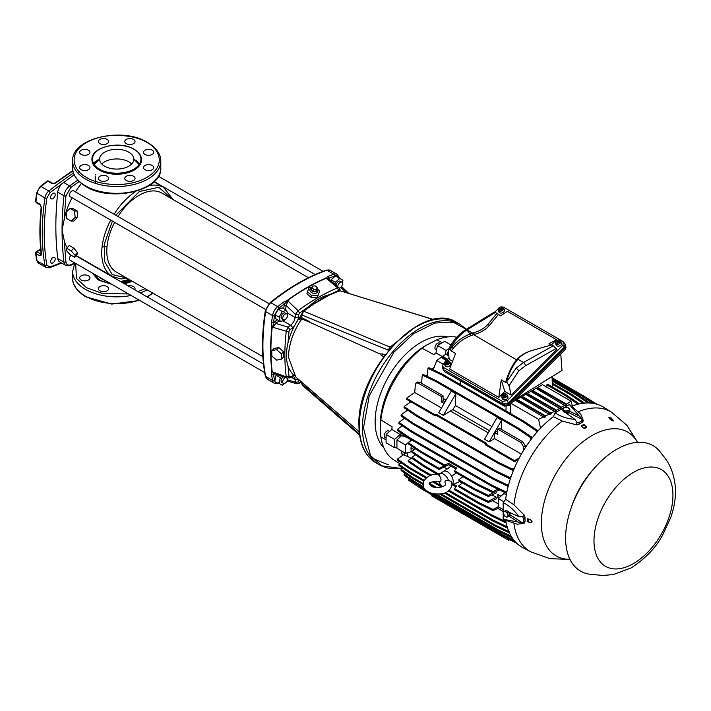 <?xml version="1.0" encoding="UTF-8"?>
<svg xmlns="http://www.w3.org/2000/svg" width="711" height="711" viewBox="0 0 711 711"><rect width="100%" height="100%" fill="white"/><g stroke="black" fill="none" stroke-linecap="round" stroke-linejoin="round"><path stroke-width="1.07" d="M132.397 281.334L124.523 283.84M111.778 284.284L99.202 280.383L97.531 279.316L92.448 273.122M93.621 273.806L99.94 280.338L111.254 283.982M124.194 283.653L132.015 281.112M134.734 289.741A5.146 2.968 0 0 0 135.063 288.693A5.146 2.968 0 0 0 133.561 286.595A5.146 2.968 0 0 0 128.113 285.911M107.139 286.595A5.146 2.968 0 0 0 101.531 285.946A5.146 2.968 0 0 0 98.358 288.693A5.146 2.968 0 0 0 99.86 290.79A5.146 2.968 0 0 0 105.468 291.439A5.146 2.968 0 0 0 108.641 288.693A5.146 2.968 0 0 0 107.139 286.595M88.448 275.806A5.146 2.968 0 0 0 82.849 275.157A5.146 2.968 0 0 0 79.668 277.903A5.146 2.968 0 0 0 81.178 280.001A5.146 2.968 0 0 0 86.778 280.649A5.146 2.968 0 0 0 89.959 277.903A5.146 2.968 0 0 0 88.448 275.806M83.489 259.782A5.146 2.968 0 0 0 83 259.87M98.776 276.775A21.179 12.229 0 0 0 105.45 280.632A21.179 12.229 0 0 1 98.776 276.775M121.625 282.169A21.179 12.229 0 0 0 129.846 279.867A21.179 12.229 0 0 1 121.625 282.169M130.948 280.498L122.985 282.951M108.996 282.676L95.878 275.104M133.89 149.274L134.219 149.47C139.863 152.056 146.199 161.904 133.721 169.209C120.817 176.275 103.904 172.418 99.531 169.111L99.202 168.916C93.559 166.33 87.222 156.491 99.7 149.177C112.605 142.12 129.518 145.968 133.89 149.274M140.076 164.294L135.89 159.984M133.828 159.193A17.117 9.883 180 0 1 123.261 168.329A17.117 9.883 180 0 1 104.606 166.187A17.117 9.883 180 0 1 99.593 159.193A17.117 9.883 180 0 1 110.161 150.065A17.117 9.883 180 0 1 128.815 152.207A17.117 9.883 180 0 1 133.828 159.193L139.596 165.032M144.973 169.68A5.146 2.968 180 0 1 143.471 167.583A5.146 2.968 180 0 1 146.644 164.836A5.146 2.968 180 0 1 152.243 165.476A5.146 2.968 180 0 1 153.754 167.583A5.146 2.968 180 0 1 150.581 170.32A5.146 2.968 180 0 1 144.973 169.68M126.291 180.47A5.146 2.968 180 0 1 124.781 178.363A5.146 2.968 180 0 1 127.953 175.626A5.146 2.968 180 0 1 133.561 176.266A5.146 2.968 180 0 1 135.063 178.363A5.146 2.968 180 0 1 131.891 181.109A5.146 2.968 180 0 1 126.291 180.47M99.86 180.47A5.146 2.968 180 0 1 98.358 178.363A5.146 2.968 180 0 1 101.531 175.626A5.146 2.968 180 0 1 107.139 176.266A5.146 2.968 180 0 1 108.641 178.363A5.146 2.968 180 0 1 105.468 181.109A5.146 2.968 180 0 1 99.86 180.47M81.178 169.68A5.146 2.968 180 0 1 79.668 167.583A5.146 2.968 180 0 1 82.849 164.836A5.146 2.968 180 0 1 88.448 165.476A5.146 2.968 180 0 1 89.959 167.583A5.146 2.968 180 0 1 86.778 170.32A5.146 2.968 180 0 1 81.178 169.68M81.178 154.42A5.146 2.968 180 0 1 79.668 152.323A5.146 2.968 180 0 1 82.849 149.577A5.146 2.968 180 0 1 88.448 150.225A5.146 2.968 180 0 1 89.959 152.323A5.146 2.968 180 0 1 86.778 155.069A5.146 2.968 180 0 1 81.178 154.42M99.86 143.631A5.146 2.968 180 0 1 98.358 141.533A5.146 2.968 180 0 1 101.531 138.787A5.146 2.968 180 0 1 107.139 139.436A5.146 2.968 180 0 1 108.641 141.533A5.146 2.968 180 0 1 105.468 144.28A5.146 2.968 180 0 1 99.86 143.631M126.291 143.631A5.146 2.968 180 0 1 124.781 141.533A5.146 2.968 180 0 1 127.953 138.787A5.146 2.968 180 0 1 133.561 139.436A5.146 2.968 180 0 1 135.063 141.533A5.146 2.968 180 0 1 131.891 144.28A5.146 2.968 180 0 1 126.291 143.631M144.973 154.42A5.146 2.968 180 0 1 143.471 152.323A5.146 2.968 180 0 1 146.644 149.577A5.146 2.968 180 0 1 152.243 150.225A5.146 2.968 180 0 1 153.754 152.323A5.146 2.968 180 0 1 150.581 155.069A5.146 2.968 180 0 1 144.973 154.42M91.959 159.762A24.761 14.291 0 0 0 91.95 159.948A24.761 14.291 0 0 0 99.202 170.053A24.761 14.291 0 0 0 126.185 173.155A24.761 14.291 0 0 0 141.471 159.948A24.761 14.291 0 0 0 141.462 159.762M131.659 164.01A17.117 9.883 0 0 0 128.815 161.841A17.117 9.883 0 0 0 101.762 164.01M93.825 165.032L99.593 159.157M97.531 159.984L93.345 164.294M172.062 198.973L158.74 187.286L139.356 191.535L115.786 215.211M48.979 181.643L48.001 181.074L47.015 181.643L47.841 181.181A323.914 187.011 120 0 0 40.971 186.513A6.941 4.008 120 0 0 37.052 193.339A231.368 133.579 120 0 0 35.959 201.888L36.19 202.653L36.928 202.608M35.95 200.911L35.959 201.888L39.887 204.155L41.585 207.719A231.368 133.579 120 0 0 41.585 254.849L39.887 255.844L35.959 253.578L35.95 252.298L36.928 251.73L35.959 253.578A231.368 133.579 120 0 0 37.052 260.866A1.386 0.933 170.2 0 1 36.652 260.342L35.55 253.036L36.11 251.747A1.386 0.684 53.6 0 1 36.794 251.818M388.357 464.807L371.338 457.893M402.506 467.945L400.169 468.336L382.02 465.883L370.502 455.591L363.481 427.986L369.276 395.716L393.805 352.283L413.606 333.663L434.785 323.043L453.2 322.199L466.3 329.326M268.989 303.659L73.526 190.815A3.377 1.946 120 0 0 70.922 191.721A3.377 1.946 120 0 0 69.447 195.116A3.377 1.946 120 0 0 70.149 196.663L265.612 309.516M71.011 255.205A3.377 1.946 120 0 0 69.447 258.706A3.377 1.946 120 0 0 70.149 260.253L264.67 372.555M114.613 222.339A45.584 26.316 120 0 0 106.792 251.134A45.584 26.316 120 0 0 116.24 272.002L262.866 356.655M50.614 197.356A3.235 1.866 -60 0 1 52.027 194.094A3.235 1.866 -60 0 1 54.525 193.223A3.235 1.866 -60 0 1 55.2 194.707A3.235 1.866 -60 0 1 53.778 197.969A3.235 1.866 -60 0 1 51.29 198.84A3.235 1.866 -60 0 1 50.614 197.356M50.614 261.586A3.235 1.866 -60 0 1 52.027 258.324A3.235 1.866 -60 0 1 54.525 257.462A3.235 1.866 -60 0 1 55.2 258.937A3.235 1.866 -60 0 1 53.778 262.199A3.235 1.866 -60 0 1 51.29 263.07A3.235 1.866 -60 0 1 50.614 261.586M359.215 431.781L295.758 376.999L288.453 357.198C288.728 344.444 293.136 331.682 301.677 318.91L309.205 322.03L309.276 321.461L301.766 317.71L299.26 319.435L301.455 316.279M383.824 356.495L381.958 355.927L379.994 353.98L309.205 322.03M278.854 382.722C276.526 383.398 275.068 382.554 274.49 380.198A1.386 0.942 169.2 0 1 272.544 380.412A203.604 117.555 -60 0 1 271.549 374.519L271.86 371.009A203.604 117.555 -60 0 1 271.86 327.718L271.549 322.598L273.495 322.785L274.49 315.782L278.854 308.219A1.386 0.631 -128.9 0 0 277.681 306.645A203.604 117.555 -60 0 1 283.289 302.255L284.418 303.855L288.284 300.655L286.08 305.41L295.447 314.315L295.109 317.444L298.371 317.693L297.865 320.074A46.179 26.663 120 0 0 294.265 326.313A46.179 26.663 -60 0 0 288.017 342.818A46.179 26.663 120 0 0 286.435 355.34A46.179 26.663 120 0 0 288.017 366.032A46.179 26.663 -60 0 0 293.652 374.821M316.804 288.719A3.235 2.293 -165 0 1 316.964 288.968L317.426 289.768A4.044 2.853 -165 0 1 316.573 292.95A4.044 2.853 -165 0 1 310.956 292.159A4.044 2.853 -165 0 1 311.054 288.062L311.853 287.6A3.235 2.293 -165 0 1 312.173 287.44M316.919 288.284L319.683 291.101L317.941 295.314L311.827 295.634L307.445 291.75L309.187 287.546L312.333 287.048M316.964 288.968A3.235 2.293 -165 0 1 316.279 291.519A3.235 2.293 -165 0 1 311.774 290.879A3.235 2.293 -165 0 1 311.853 287.6L311.054 288.062M287.368 378.261A3.377 1.946 -60 0 1 287.502 379.079A3.377 1.946 -60 0 1 286.026 382.474A3.377 1.946 -60 0 1 283.422 383.38L281.787 382.438A3.377 1.946 -60 0 1 281.085 380.892A3.377 1.946 -60 0 1 283.334 376.839M283.422 383.38A3.377 1.946 -60 0 1 282.72 381.834A3.377 1.946 -60 0 1 285.36 377.568M337.796 286.737A3.377 1.946 -60 0 1 337.787 286.453A3.377 1.946 -60 0 1 339.263 283.058A3.377 1.946 -60 0 1 341.867 282.151A3.377 1.946 -60 0 1 342.56 283.698A3.377 1.946 -60 0 1 339.405 288.133M283.422 319.799L281.787 318.848A3.377 1.946 -60 0 1 281.085 317.302A3.377 1.946 -60 0 1 282.56 313.906A3.377 1.946 -60 0 1 285.164 313L286.8 313.942A3.377 1.946 -60 0 1 287.502 315.488A3.377 1.946 -60 0 1 286.026 318.892A3.377 1.946 -60 0 1 283.422 319.799A3.377 1.946 -60 0 1 282.72 318.252A3.377 1.946 -60 0 1 284.196 314.849A3.377 1.946 -60 0 1 286.8 313.942M66.701 248.326L69.26 245.464L73.793 248.086L77.526 252.76L77.117 254.387L74.548 257.249L70.016 254.627L66.087 250.174L66.701 248.326L71.233 250.947L75.162 255.409L74.548 257.249M72.051 197.765A51.361 29.658 120 0 0 64.221 219.344L62.07 230.035L64.221 240.505A51.361 29.658 120 0 0 67.234 247.73M81.418 183.545A51.361 29.658 120 0 0 75.428 191.917M95.496 183.394L95.194 176.088M95.585 174.87L95.887 174.159M70.016 208.412L72.584 208.314L77.117 210.927L77.526 217.308L73.793 221.059L71.233 221.165L75.162 217.406L74.548 211.025L70.016 208.412L66.087 212.171L66.701 218.544L71.233 221.165M466.914 329.94L471.18 335.53M359.473 434.048L301.811 383.851L301.864 382.749L302.219 385.158L359.615 435.132M313.853 289.413L312.022 287.795L312.751 286.044L315.302 285.911L317.124 287.528L316.404 289.279L313.853 289.413L313.347 291.314L311.516 289.697L312.022 287.795M317.124 287.528L315.888 291.172L313.347 291.314M315.888 291.172L316.404 289.279M35.95 252.298L40.696 249.561M41.585 254.849L41.576 253.578L40.856 253.996L36.928 251.73M336.152 285.351A3.377 1.946 -60 0 1 337.689 282.045A3.377 1.946 -60 0 1 340.231 281.209L341.867 282.151M41.585 207.719A1.386 0.693 -174.2 0 1 41.176 207.15L41.176 207.15C39.478 223.841 39.478 239.554 41.185 254.307L41.469 254.111M280.267 321.479L279.094 317.097L274.837 314.644L276.01 319.026L280.267 321.479L284.649 320.305L285.004 319.683M287.493 315.373L287.848 314.751L286.675 310.369L282.303 311.542L279.094 317.097M334.917 284.311L335.334 282.285L339.716 278.401L342.915 280.25L342.4 282.791M339.716 278.401L335.459 275.939L331.077 279.823L335.334 282.285M284.24 383.522L282.303 385.246L279.094 383.398L280.267 377.657L281.814 376.288M278.045 382.794L279.094 383.398M274.837 380.936L276.01 375.204L280.267 377.657M274.837 314.644L278.045 309.089L282.303 311.542M278.045 309.089L282.427 307.916L286.675 310.369M72.94 170.969A323.914 187.011 120 0 0 55.707 183.091L51.77 183.447L47.841 181.181M55.707 183.091A1.386 0.675 -126.8 0 0 55.023 183.02L52.614 183.278L48.695 181.012L47.299 181.012A1.386 0.8 -120 0 0 47.228 181.065M283.289 302.264L288.195 300.104A203.559 117.528 -60 0 1 325.558 278.534L329.086 278.072L329.104 279.405M287.875 299.971A203.604 117.555 -60 0 1 325.362 278.321L328.251 276.295L329.086 278.072L334.641 276.01C336.978 275.335 338.436 276.179 339.014 278.534M330.864 280.881L331.077 279.823M276.01 375.204L276.819 374.484M274.659 373.71L273.495 374.35L272.651 371.542L274.091 373.506L286.968 378.145L286.257 376.857A199.391 115.12 -60 0 1 286.257 331.228L272.988 327.336L272.651 327.727L273.495 322.785L274.553 321.825L275.664 323.443L272.988 327.336M271.549 374.519L273.495 374.35L274.49 380.198M285.609 309.756L286.08 305.41L284.124 305.259L284.418 303.855L278.854 308.219M271.815 350.692L276.632 349.679L281.44 353.9L281.44 359.135L276.632 360.148L271.815 355.927L271.815 350.692L273.939 348.568L278.783 347.519L283.556 351.776L283.556 357.011L281.44 359.135M288.284 300.655L288.195 300.104M319.683 291.101L317.417 297.269L311.294 297.642L306.912 293.759L307.445 291.75M311.294 297.642L311.827 295.634M317.417 297.269L317.941 295.314M288.115 301.144L298.113 310.68A199.391 115.12 -60 0 1 337.636 287.866L339.103 287.839L328.642 279.014L326.225 278.748M341.582 286.497L348.168 292.834M287.075 380.963L296.825 383.798L295.447 382.189L287.413 379.852M272.651 371.542L272.135 371.062C270.509 357.624 270.509 343.244 272.135 327.922L272.651 327.727M283.556 351.776L281.44 353.9M278.783 347.519L276.632 349.679M288.017 342.818L289.03 331.282L286.257 331.228L288.062 327.096L275.664 323.443L279.201 320.865M298.7 314.573L295.447 314.315L298.113 310.68L299.553 313.062L298.7 314.573L298.371 317.693M306.983 308.458A46.179 26.663 -60 0 1 309.036 306.414A46.179 26.663 120 0 1 329.14 294.807L338.623 290.506L337.636 287.866L326.847 278.783M340.045 290.355L339.111 287.848M272.988 372.057L286.257 376.857L289.03 376.403L289.91 376.874L294.265 375.319M297.865 320.074A46.179 26.663 -60 0 1 301.455 314.929M329.14 294.807A46.179 26.663 -60 0 1 329.913 294.665M301.722 316.493L301.766 317.71L301.811 315L303.659 311.151L313.782 304.024L328.82 295.341L324.18 297.358L313.418 304.015M313.782 304.024L327.495 295.758M301.42 317.07L299.26 319.435L301.011 320.314M301.811 315L301.864 313.898L301.811 315L388.117 350.07L390.126 347.137L303.659 311.151L302.993 311.729M328.82 295.341L338.454 291.261M391.717 346.852L390.126 347.137L416.042 326.518M433.692 319.577L339.369 290.541L433.514 319.612M384.864 355.1L382.438 353.882L381.958 355.927M382.438 353.882L379.994 353.98M309.516 322.083L309.276 321.461M301.811 317.15L301.864 316.048L301.811 317.15M388.117 350.958L388.117 350.07L388.57 350.407M74.184 174.773L49.992 192.628L46.855 198.085C43.362 222.472 43.362 244.842 46.855 265.203A1.386 0.933 170.2 0 1 44.909 265.399L37.052 260.866A6.941 4.008 120 0 0 38.412 263.07L36.652 260.342M46.855 265.203L49.992 267.034L61.11 262.706M62.444 183.136A9.305 5.368 120 0 0 57.76 192.139A308.183 177.928 120 0 0 57.76 258.555A9.305 5.368 120 0 0 59.626 261.844L65.839 265.434L70.3 265.487A1.386 0.898 67 0 0 70.736 264.776L74.877 262.981M99.593 159.388L97.86 160.322M95.541 161.61L92.759 163.183M79.668 171.155L77.419 172.622M308.441 277.708L161.815 193.054A45.584 26.316 120 0 0 117.99 216.482M112.409 221.059L104.606 243.171L104.553 261.39L112.231 274.606L126.487 277.921M75.162 217.406L77.526 217.308M74.548 211.025L77.117 210.927M77.526 252.76L75.162 255.409M71.233 250.947L73.793 248.086M388.49 349.057L389.21 349.652M616.828 449.236A72.442 41.825 -60 0 1 659.639 451.183C663.23 456.666 673.219 464.15 675.45 487.897C675.868 497.647 674.241 507.672 670.562 517.963L662.768 534.796C656.226 547.328 645.704 558.348 631.19 567.885L613.282 574.586L602.732 575.475L588.699 574.061A72.442 41.825 -60 0 1 567.751 519.768A72.442 41.825 -60 0 1 616.828 449.236M494.465 312.76L495.398 312.405L500.597 315.808L507.387 311.32L556.615 339.742L548.981 343.742L551.194 345.013M553.238 345.804L557.006 349.403L511.173 395.112L509.067 385.744L506.596 381.923L516.062 368.236L523.492 362.503L553.238 345.804L551.647 344.888L533.214 350.159A32.395 18.868 -0.5 0 0 518.497 358.575L517.884 359.268C513.635 364.219 510.054 370.858 507.147 379.185L505.61 382.394L501.273 379.887L504.792 391.423L498.802 397.405L449.574 368.982L455.573 353.5L451.236 350.994L450.152 349.359L451.787 347.226C457.449 340.489 464.39 335.788 472.611 333.13L473.019 333.006A1.484 0.551 -107 0 0 473.686 334.685L473.295 334.81C465.332 337.387 458.648 341.911 453.227 348.372L451.236 350.994M517.608 359.579A1.484 1.067 41.4 0 1 516.817 359.588L517.217 359.135A33.835 19.712 179.5 0 1 532.388 350.399M506.596 381.923L505.61 382.394L506.596 379.185C509.28 371.133 512.622 364.672 516.621 359.819L473.686 334.685L474.468 334.446A33.835 19.712 179.5 0 0 489.417 325.416L498.375 314.529M473.019 333.006L473.793 332.766A32.395 18.868 -0.5 0 0 488.11 324.109L496.989 313.329M495.398 312.405L467.003 329.886C460.248 334.161 454.533 340.587 449.859 349.172L448.428 349.385L448.277 350.647L449.183 359.322L451.956 360.921M453.227 348.372L451.787 347.226L449.859 349.172M559.966 342.631L558.819 341.973L560.321 340.471A2.764 2.044 -21.1 0 1 560.686 340.916A2.764 2.044 -21.1 0 1 559.868 343.457A2.764 2.044 -21.1 0 1 556.704 344.088L558.206 342.586L559.353 343.244L559.966 342.631L559.139 343.12M558.819 341.973L559.317 342.942M560.108 340.685A2.844 2.106 -21.1 0 0 559.948 340.622L558.997 341.795M558.855 341.715L559.033 342.533M559.948 340.622L559.673 340.098L558.171 341.591L557.024 340.933L558.659 342.311M558.171 341.591L558.499 342.462M557.842 342.951L556.402 341.547L557.024 340.933M557.815 342.898L558.339 342.373M502.846 307.632A2.844 2.106 -21.1 0 0 502.686 307.561L502.41 307.036A2.764 2.044 -21.1 0 0 499.451 307.507A2.764 2.044 -21.1 0 0 498.287 309.836A2.764 2.044 -21.1 0 0 498.784 310.645L500.286 309.152L499.149 308.485L499.762 307.872L501.237 309.409L501.735 308.743M500.553 309.836L501.077 309.312M502.41 307.036L500.908 308.538L499.762 307.872M500.908 308.538L501.237 309.409M498.784 310.645L498.953 311.285A2.844 2.106 -21.1 0 0 499.255 311.498A2.844 2.106 -21.1 0 0 499.611 311.658L499.442 311.027L500.944 309.525L502.09 310.192L502.704 309.578L501.877 310.067M502.704 309.578L501.557 308.912L502.055 309.88M559.673 340.098A2.764 2.044 -21.1 0 0 556.713 340.569A2.764 2.044 -21.1 0 0 555.549 342.898A2.764 2.044 -21.1 0 0 556.046 343.706L556.215 344.346L557.46 343.333M556.215 344.346A2.844 2.106 -21.1 0 0 556.517 344.559A2.844 2.106 -21.1 0 0 556.873 344.719L556.704 344.088M557.548 342.204L556.046 343.706M555.549 342.898L555.984 344.711A3.004 2.222 -21.1 0 0 556.855 345.83A3.004 2.222 -21.1 0 0 560.49 345.466A3.004 2.222 -21.1 0 0 561.574 342.56L560.686 340.916M501.522 306.876L503.752 307.276L562.721 341.324L564.934 343.751L564.747 348.008L565.716 345.839L565.245 344.311M502.686 307.561L501.593 308.654M500.286 309.152L500.58 309.889M498.953 311.285L500.286 310.183M499.442 311.027A2.764 2.044 -21.1 0 0 502.606 310.396A2.764 2.044 -21.1 0 0 503.424 307.854A2.764 2.044 -21.1 0 0 503.059 307.41L501.557 308.912M498.287 309.836L498.722 311.649A3.004 2.222 -21.1 0 0 499.593 312.769A3.004 2.222 -21.1 0 0 503.228 312.413A3.004 2.222 -21.1 0 0 504.312 309.498L503.424 307.854M556.615 339.742L551.389 344.959M511.173 395.112L504.792 391.423M498.598 308.352L494.82 312.12M449.023 357.802L445.646 361.179M444.784 362.032L442.349 365.561L443.468 367.4L502.437 401.448L507.441 400.515L508.249 403.164L564.41 347.137M564.436 347.11L562.881 345.235L507.441 400.515M562.881 345.235L563.379 341.867M506.294 394.356A2.844 2.106 -21.1 0 0 506.134 394.294L505.859 393.761A2.764 2.044 -21.1 0 0 502.899 394.241A2.764 2.044 -21.1 0 0 501.735 396.569L502.17 398.382A3.004 2.222 -21.1 0 0 503.05 399.493A3.004 2.222 -21.1 0 0 506.685 399.138A3.004 2.222 -21.1 0 0 507.761 396.231L506.872 394.587A2.764 2.044 -21.1 0 0 506.516 394.143L505.006 395.645L505.343 396.516L506.152 396.303L505.006 395.645M449.041 361.295A2.844 2.106 -21.1 0 0 448.872 361.232L448.597 360.708A2.764 2.044 -21.1 0 0 445.637 361.179A2.764 2.044 -21.1 0 0 444.473 363.508L444.917 365.321A3.004 2.222 -21.1 0 0 445.788 366.441A3.004 2.222 -21.1 0 0 449.423 366.076A3.004 2.222 -21.1 0 0 450.498 363.17L449.61 361.526A2.764 2.044 -21.1 0 0 449.254 361.081L447.752 362.583L448.25 363.552L448.89 363.241L447.752 362.583M568.125 411.189L569.84 409.429L568.071 407.625L564.596 407.599L563.752 408.265A3.004 1.778 -178.7 0 1 566.338 407.394A3.004 1.778 -178.7 0 1 568.96 408.31A3.004 1.778 -178.7 0 1 569.378 409.207A3.004 1.778 -178.7 0 1 568.987 410.096A3.004 1.778 -178.7 0 1 566.4 410.958A3.004 1.778 -178.7 0 1 563.779 410.043A3.004 1.778 -178.7 0 1 563.752 408.265L562.89 409.358L564.658 411.162L568.125 411.189L568.089 412.727L564.623 412.7L562.854 410.896L562.89 409.358M503.948 511.849A3.004 1.778 58.7 0 1 505.965 512.009A3.004 1.778 58.7 0 1 507.698 514.453A3.004 1.778 58.7 0 1 507.85 515.795A3.004 1.778 58.7 0 1 507.414 516.737A3.004 1.778 58.7 0 1 505.405 516.577A3.004 1.778 58.7 0 1 503.664 514.133A3.004 1.778 58.7 0 1 503.948 511.849L503.37 512.444L503.664 514.133L505.405 516.577L506.836 517.324L509.68 515.111L508.712 511.964L506.205 510.231L503.948 511.849M386.1 438.092L384.998 437.461A3.768 2.177 -60 0 1 384.42 434.439A3.768 2.177 -60 0 1 386.882 431.115A3.768 2.177 -60 0 1 388.766 430.928L389.592 431.399M436.536 350.088L435.719 349.616A3.768 2.177 -60 0 1 435.141 346.595A3.768 2.177 -60 0 1 437.603 343.271A3.768 2.177 -60 0 1 439.487 343.084L440.589 343.715M504.899 511.031L507.396 512.764L508.365 515.91L506.836 517.324M451.503 482.698L451.112 481.294L448.588 480.663C445.379 479.845 444.322 480.92 445.424 483.898L445.53 484.049M445.513 484.022L445.681 484.351C445.859 486.182 436.083 489.488 431.124 486.031L429.284 483.933C428.502 482.502 431.986 481.64 439.736 481.356L440.713 481.178C441.469 479.267 440.758 477.17 438.563 474.877A7.954 4.595 60 0 1 439.522 473.873A7.954 4.595 60 0 1 443.575 474.219A7.954 4.595 60 0 1 448.588 480.663M442.695 486.617A7.954 4.595 60 0 1 438.731 481.223M439.665 474.424C433.026 473.224 427.604 475.588 423.392 481.516C422.53 490.723 426.591 490.03 427.889 491.639C432.066 493.967 437.141 494.572 443.095 493.461C447.823 493.292 453.876 486.208 451.343 481.756L451.112 481.294M569.84 409.429L569.804 410.967L568.089 412.727M564.658 411.162L564.623 412.7M507.396 512.764L508.712 511.964M508.365 515.91L509.68 515.111M530.157 522.576L528.202 521.447L527.58 521.812L530.157 522.576A1.92 1.138 -121.3 0 0 531.188 522.674A1.92 1.138 -121.3 0 0 531.588 521.794A1.92 1.138 -121.3 0 0 530.157 519.439L532.077 521.492L531.33 522.558M528.202 518.95L528.202 521.447M612.731 419.854L611.122 417.881A77.721 44.873 -60 0 0 608.856 417.677L610.376 419.641L613.371 420.503L610.811 418.681L609.567 418.575M583.064 427.8L581.216 425.898A77.721 44.873 -60 0 1 583.829 424.387L583.829 425.107L585.784 426.236A1.92 1.138 -178.7 0 1 586.379 427.08A1.92 1.138 -178.7 0 1 585.162 428.111A1.92 1.138 -178.7 0 1 583.064 427.8L586.353 427.258M583.829 425.107L581.669 426.351M439.522 473.873L443.38 471.473A8.097 4.675 60 0 1 449.645 473.553A8.097 4.675 60 0 1 453.227 481.747A8.097 4.675 60 0 1 451.769 485.32M447.752 336.925A64.781 37.399 120 0 0 420.948 342.4A64.781 37.399 120 0 0 380.163 394.756A64.781 37.399 120 0 0 383.798 447.699M566.88 412.718A2.684 1.591 -178.7 0 1 565.814 412.709M567.36 413.926A1.849 1.093 1.3 0 0 568.133 413.064A1.849 1.093 1.3 0 0 568.133 413.038L568.142 412.682M509.049 513.084A2.684 1.591 58.7 0 1 509.254 513.724M509.396 514.195L509.92 513.875A1.849 1.093 -121.3 0 0 510.294 513.218A1.849 1.093 -121.3 0 0 510.285 512.773M530.157 519.439L527.58 518.79A77.721 44.873 -60 0 0 527.562 520.31A77.721 44.873 -60 0 0 527.58 521.812M523.616 519.625L522.772 516.79L524.185 515.066L525.047 517.27L523.616 519.625L523.616 521.021L525.047 521.723L524.185 523.207L522.772 522.932L523.616 521.021M525.047 517.27A78.557 45.353 120 0 0 525.011 519.519A78.557 45.353 120 0 0 525.047 521.723M581.163 421.347L582.389 419.659L583.34 420.743L582.487 422.236L581.163 421.347L579.954 422.041L578.63 424.458L576.292 424.814L577.083 422.725L579.954 422.041M582.487 422.236A78.557 45.353 120 0 0 578.63 424.458M611.122 417.881L610.811 418.681M613.371 420.503L613.158 421.019L610.376 419.641M585.784 426.236L583.829 424.387M522.754 441.735L525.456 446.01L523.625 446.97L521.101 442.589L522.754 441.735L499.3 428.191L497.727 429.097L497.576 434.332L494.625 432.635L494.456 438.554L521.394 454.107M521.101 442.589L497.727 429.097M424.076 466.683L412.042 458.444L412.033 457.262L424.076 465.581L424.076 466.683L437.274 474.299M424.076 465.581L439.06 474.237M424.076 460.719L412.033 452.489L412.042 451.298L424.076 459.626L424.076 460.719L439.211 469.464L439.211 468.371L444.117 465.812M424.076 459.626L439.211 468.371M473.988 494.403L488.333 501.308L488.324 502.49L473.988 495.496L473.988 494.403L458.844 485.657L458.844 486.759L473.988 495.496M473.979 488.439L488.324 495.345L488.333 496.536L473.988 489.541L473.979 488.439L458.844 479.703L458.844 480.796L473.988 489.541M420.299 469.9L408.265 461.661L408.247 460.47L420.29 468.798L420.299 469.9L430.102 475.561M478.716 502.535L493.061 509.432L493.052 510.614L478.707 503.619L478.716 502.535L454.471 488.528L454.471 489.63L478.707 503.619M453.778 484.227L456.862 486.004L454.471 488.528M456.027 486.884L452.445 484.813M420.29 468.798L431.301 475.161M478.716 485.782L478.699 484.68L493.052 491.585L493.061 492.776L478.716 485.782L454.471 471.784L454.471 470.691L456.862 468.158L448.685 463.439L448.685 464.798L456.027 469.038M448.685 463.439L444.535 464.95L444.535 466.052L448.685 464.798M420.299 450.961L420.29 452.045L408.247 443.815L408.265 442.633L420.299 450.961L444.535 464.95M420.29 452.045L444.535 466.052M454.471 470.691L478.699 484.68M394.605 439.407L386.1 434.492L386.1 442.811L394.605 447.717L394.605 439.407L400.115 434.519A70.309 40.598 120 0 0 399.938 437.203M442.189 342.791L436.803 339.814L426.085 345.368A64.781 37.399 120 0 0 380.278 424.707A64.781 37.399 120 0 0 380.278 424.867M426.085 345.368L422.13 348.283L433.817 354.567A69.998 40.411 -60 0 1 435.932 353.038L437.469 345.519L445.975 350.425L448.703 348.861M437.469 345.519L444.668 341.36L450.925 344.977M497.638 432.199L496.509 431.55L494.625 432.635M503.806 501.699L498.287 498.509L498.287 506.819L503.175 509.645M582.389 419.659L569.395 404.532L555.069 412.807C560.437 416.495 567.067 418.699 574.968 419.41L577.083 422.725M569.627 411.145L580.043 416.486M582.371 419.561L568.409 412.407M565.663 412.709L574.968 419.41M522.772 516.79L518.843 516.621C514.266 510.134 509.04 505.494 503.175 502.695L503.175 519.234L522.772 522.932M508.747 512.08L518.843 516.621M509.467 514.417L522.674 522.958M508.756 515.964L518.843 522.478M504.117 519.723L517.288 524.247L524.185 523.207M583.34 420.743L580.798 414.246L570.293 405.101M555.069 412.807L553.371 416.664L562.312 421.063L576.292 424.814M524.185 515.066L513.946 504.828L505.663 499.291A80.983 46.757 -60 0 1 553.371 416.664M552.145 378.874L582.282 396.267L583.171 395.689L597.089 404.283M442.544 395.974L441.451 396.605L441.291 401.839L443.175 400.755L443.015 395.698L442.544 395.974M444.108 403.466L441.291 401.839M417.473 382.163L419.561 382.154L418.086 383.113L441.451 396.605M406.479 398.267L435.274 414.895L435.274 415.908L406.434 399.253L406.479 398.267L414.7 392.516L415.384 384.473L416.148 382.98L418.086 383.113M435.274 415.908L436.261 415.384L436.261 414.282L435.274 414.895M436.261 414.282L486.653 443.38L485.666 443.984L485.666 444.997L514.515 461.652L514.471 460.612L485.666 443.984M436.261 415.384L485.729 443.94M514.471 460.612L515.511 460.044L515.564 461.163L514.515 461.652M519.243 458.008L515.511 460.044L515.564 461.163L518.257 459.919M523.625 446.97L523.696 450.205M498.527 498.295L497.816 497.878A5.555 3.208 120 0 0 497.816 494.385L500.917 496.171M497.816 497.878A69.18 39.94 -60 0 1 497.816 494.385M498.287 498.509L503.948 493.478L506.33 494.856M405.554 453.28L405.554 444.97L396.925 439.993L396.925 448.303L405.554 453.28L411.216 451.761A69.18 39.94 -60 0 1 410.976 447.743A5.555 3.208 120 0 0 411.278 445.886M410.976 447.743L414.291 449.654M444.171 467.243L447.175 468.984M412.033 457.262L415.411 454.791M412.042 451.298L415.5 448.774M448.277 464.914L439.211 469.464M488.324 502.49L496.207 498.962A69.18 39.94 120 0 1 496.127 497.238L488.333 501.308M492.03 494.874L496.127 497.238M462.559 482.938L458.844 485.657M494.358 492.199L488.324 495.345M488.333 496.536L496.127 493.043A69.18 39.94 120 0 1 496.198 491.372M462.959 476.69L458.844 479.703M460.017 481.471L452.223 484.911M456.515 472.966L451.556 476.112M451.085 466.185L444.268 471.117M408.247 460.47L412.033 457.697M493.052 510.614L499.691 507.636M498.287 506.703L493.061 509.432M459.697 481.614L462.31 483.125M492.563 500.597L498.287 503.895M408.265 442.633L411.802 440.056M493.061 492.776L499.424 489.923M497.762 489.115L493.052 491.585M515.342 541.889L502.401 535.587L502.455 534.521L513.644 539.907M420.45 487.177L420.503 488.306L408.478 480.067L408.416 478.85L426.191 490.492M429.888 492.625L502.455 534.521M420.503 488.306L502.401 535.587M509.609 539.747L508.721 540.333L508.694 539.222L516.808 543.346M429 493.185L431.799 494.82L431.835 495.94L508.721 540.333M396.925 447.095L394.605 447.717M400.115 434.519L391.841 429.4L386.1 434.492M422.13 348.283A69.571 40.163 120 0 0 380.829 419.828L392.108 426.804A69.998 40.411 120 0 0 391.841 429.4M380.829 419.828L380.278 425.018L380.829 436.767L386.1 439.94M380.829 436.767A69.571 40.163 120 0 0 394.045 460.079L399.831 463.67M435.932 353.038L442.5 356.567M445.095 354.745L445.975 350.425M456.8 337.21A69.571 40.163 120 0 0 436.803 339.814M488.235 432.83L450.436 411.002L452.854 409.607L489.444 430.733M494.456 438.554L489.141 441.833L501.637 420.201L501.362 429.382M443.335 415.393L438.749 412.744L451.245 391.103L455.831 393.752L443.335 415.393L450.436 411.002M445.05 401.839L443.175 400.755M419.561 382.154L443.015 395.698M592.53 403.27L582.282 396.267M552.109 377.763L583.171 395.689L595.089 403.75M525.571 447.255L525.456 446.01M571.866 406.132A80.983 46.757 -60 0 1 603.47 407.181L611.496 412.167A80.681 46.579 -60 0 0 578.665 411.642M505.663 499.291L503.175 502.695M570.035 559.477L549.879 558.624L530.833 551.878L522.505 547.417A80.983 46.757 -60 0 1 505.788 520.576M552.216 381.087L576.061 394.854L576.968 394.276L590.192 403.217M552.18 379.967L576.968 394.276M587.917 402.941L576.061 394.854M414.7 392.516L441.504 407.99M489.141 441.833L484.564 439.194L497.06 417.553L501.637 420.201M517.066 460.47L517.768 460.879M498.073 462.159L512.427 469.056L512.462 470.273L498.118 463.279L498.073 462.159L416.157 414.869L416.113 415.935L404.079 407.705L404.132 406.532L416.157 414.869M514.48 467.954L512.427 469.056M512.462 470.273L513.751 469.687M416.113 415.935L498.118 463.279M495.078 470.46L509.432 477.357L509.458 478.574L495.123 471.571L495.078 470.46L413.153 423.161L413.118 424.236L401.075 415.997L401.128 414.824L413.153 423.161M511.173 476.432L509.432 477.357M509.458 478.574L510.614 478.05M413.118 424.236L495.123 471.571M492.936 477.97L507.281 484.875L507.307 486.084L492.963 479.081L492.936 477.97L410.994 430.662L410.967 431.746L398.924 423.507L398.96 422.334L410.994 430.662M508.765 484.093L507.281 484.875M507.307 486.084L508.347 485.613M410.967 431.746L492.963 479.081M491.434 484.938L505.788 491.834L505.797 493.034L491.461 486.04L491.434 484.938L409.483 437.62L409.465 438.705L397.422 430.466L397.449 429.293L409.483 437.62M507.032 491.185L505.788 491.834M505.797 493.034L506.739 492.616M409.465 438.705L491.461 486.04M405.554 444.97L411.216 439.949A69.18 39.94 -60 0 0 411.171 440.509M406.594 436.741A69.18 39.94 120 0 0 406.55 437.247L411.216 439.949M407.056 452.88A69.18 39.94 120 0 0 407.812 456.453L411.127 458.364M497.869 508.445L503.175 511.511M491.452 514.764L505.797 521.67L505.788 522.843L491.434 515.848L491.452 514.764L449.139 490.332M409.483 468.54L397.449 460.301L397.422 459.102L409.465 467.429L409.483 468.54L425.898 478.014M409.465 467.429L426.698 477.383M433.79 481.471L442.686 486.608M432.492 481.818L441.487 487.017M448.365 490.99L491.434 515.848M492.963 519.99L507.307 526.895L507.281 528.06L492.936 521.074L492.963 519.99L445.557 492.616M410.994 473.766L398.96 465.527L398.924 464.327L410.967 472.655L410.994 473.766L423.596 481.036M410.967 472.655L424.04 480.201M429.631 483.427L436.67 487.488M429.32 484.342L434.217 487.168M444.419 493.061L492.936 521.074M509.432 532.939L495.087 526.096L495.114 525.02L509.458 531.917M413.153 478.787L401.128 470.549L401.075 469.349L413.118 477.676L413.153 478.787L422.903 484.413M413.118 477.676L422.938 483.347M441.149 493.861L495.114 525.02M439.576 494.047L495.087 526.096M512.427 537.907L498.073 530.921L498.118 529.846L511.058 536.076M416.157 483.622L404.132 475.383L404.079 474.175L416.113 482.502L416.157 483.622L424.12 488.217M416.113 482.502L423.347 486.68M436.119 494.056L498.118 529.846M433.666 493.736L498.073 530.921M434.208 367.089A70.336 40.607 120 0 0 432.057 369.231M427.347 374.421A70.336 40.607 120 0 0 426.138 375.87M421.659 381.691A70.336 40.607 120 0 0 420.814 382.882M410.131 401.386A70.336 40.607 120 0 0 409.527 402.71M406.719 409.509A70.336 40.607 120 0 0 406.07 411.278M403.937 417.952A70.336 40.607 120 0 0 403.661 418.939M400.951 432.883A70.336 40.607 120 0 0 400.631 436.563M401.315 450.836A70.336 40.607 120 0 0 402.382 455.484M452.854 409.607A69.18 39.94 -60 0 1 455.475 405.546L491.861 426.556M455.475 405.546L455.831 393.752M435.505 381.363L422.272 375.115L423.258 374.484L436.403 380.794L435.505 381.363L517.421 428.653L518.408 428.138L531.641 437.061L530.566 437.638L517.421 428.653M436.403 380.794L518.408 428.138M525.447 445.948L526.158 446.357M443.104 398.4L446.046 400.106M531.775 438.465L531.641 437.061M530.566 437.638L530.637 439.967M404.132 406.532L410.825 401.795M401.128 414.824L408.336 409.66M398.96 422.334L404.497 418.335M397.449 429.293L402.266 425.791M403.599 434.688A70.105 40.474 120 0 0 403.43 436.438L401.795 435.488L396.925 439.993M406.55 437.247L403.43 436.438M404.052 452.418A70.105 40.474 120 0 0 404.701 455.458L407.812 456.453M397.422 459.102L403.43 454.72L404.701 455.458M398.924 464.327L401.066 462.772M401.075 469.349L402.764 468.131M404.079 474.175L405.217 473.357M402.542 455.369A70.105 40.474 -60 0 1 401.519 450.952M400.8 436.403A70.105 40.474 -60 0 1 401.102 432.981M403.839 418.806A70.105 40.474 -60 0 1 404.061 418.032M406.265 411.136A70.105 40.474 -60 0 1 406.834 409.589M409.74 402.559A70.105 40.474 -60 0 1 410.247 401.457M420.93 382.945A70.105 40.474 -60 0 1 421.632 381.958M426.271 375.932A70.105 40.474 -60 0 1 427.329 374.661M432.199 369.302A70.105 40.474 -60 0 1 434.092 367.4M447.352 353.429L448.392 351.714M421.516 383.282L422.272 375.115M448.445 352.612L447.646 352.149M537.445 431.577L537.32 430.315L536.254 430.893L536.325 432.857M565.867 394.747L579.092 403.679L578.096 404.283L564.943 395.316L565.867 394.747L547.799 384.322L546.848 384.864L564.943 395.316M566.605 404.932L566.551 404.132L537.685 387.459L536.05 388.41L565.316 405.75L566.605 404.932L537.685 388.233L537.685 387.459L542.493 384.687L571.031 401.164L566.551 404.132M537.685 388.233L536.707 388.793M561.654 408.016L561.601 407.216L532.539 390.437L530.904 391.379L560.321 408.807L561.654 408.016L532.539 391.201L532.539 390.437L536.05 388.41M532.539 391.201L531.561 391.761M556.517 411.002L556.473 410.211L527.375 393.414L525.74 394.356L555.14 411.776L556.517 411.002L527.375 394.178L527.375 393.414L530.904 391.379M527.375 394.178L526.407 394.738M551.221 413.891L551.176 413.1L522.23 396.382L520.594 397.325L549.799 414.637L551.221 413.891L522.23 397.147L522.23 396.382L525.74 394.356M522.23 397.147L521.261 397.716M545.719 416.699L545.684 415.917L517.039 399.378L515.404 400.32L544.253 417.419L545.719 416.699L517.039 400.142L517.039 399.378L520.594 397.325M517.039 400.142L516.07 400.711M549.461 413.998L545.684 415.917M543.915 416.779L538.582 419.303L540.556 428.191M572.408 405.928L571.031 401.164M564.996 405.119L561.601 407.216M559.992 408.176L556.473 410.211M554.802 411.136L551.176 413.1M536.254 430.893L523.109 421.916L524.096 421.392L537.32 430.315M441.175 374.617L427.951 368.36L428.937 367.738L442.091 374.048L441.175 374.617L523.109 421.916M427.08 377.185L427.951 368.36M446.357 360.459L441.096 357.42L436.723 360.495L442.864 364.041M447.077 359.748L442.278 356.984L441.033 357.829M442.278 356.984L442.598 356.398L447.557 359.259M448.828 355.891L445.913 354.211L442.598 356.398M448.703 354.7L447.148 353.802L445.859 354.62M447.148 353.802L447.468 353.225L448.614 353.882M433.195 369.782L436.723 360.495M447.468 353.225L448.481 352.585M552.278 383.122L571.288 394.098L584.513 403.03M583.527 403.635L570.373 394.667L571.288 394.098M460.266 380.749L460.159 384.509L524.096 421.392M552.198 386.864L552.278 384.224L570.373 394.667M546.786 387.157L546.848 384.864M515.404 400.32L512.595 401.946M511.102 403.439L538.582 419.303M510.249 413.402L510.534 404.008M442.091 374.048L460.159 384.473M552.278 384.224L552.074 376.59M505.965 410.958L506.09 406.585M550.474 377.425L541.373 383.229M514.88 399.671L562.01 370.431L560.748 353.9M565.698 345.608L565.947 347.279L564.996 349.67L564.747 348.008L508.712 403.91L509.316 405.217L564.996 349.67M509.316 405.217L504.268 406.159L503.664 404.843L506.223 405.19L508.712 403.91L508.374 403.039L503.246 404.088L502.437 401.448M442.615 368.369L444.926 371.897L504.268 406.159M444.926 371.897L443.14 369.613M448.597 360.708L447.095 362.201L445.948 361.544L447.966 363.143M447.095 362.201L447.432 363.081M446.766 363.561L445.335 362.157L445.948 361.544M446.739 363.508L447.263 362.983M444.473 363.508A2.764 2.044 -21.1 0 0 444.97 364.316L445.148 364.956L446.481 363.854M448.89 363.241L448.277 363.854L447.13 363.197L445.628 364.699L445.797 365.33A2.844 2.106 -21.1 0 1 445.442 365.17A2.844 2.106 -21.1 0 1 445.148 364.956M448.872 361.232L447.921 362.406M447.779 362.326L447.583 362.921M506.152 396.303L505.539 396.916L504.392 396.258L502.89 397.751L503.059 398.391A2.844 2.106 -21.1 0 1 502.704 398.231A2.844 2.106 -21.1 0 1 502.401 398.009L503.735 396.907M505.859 393.761L504.357 395.263L503.21 394.605L505.228 396.205M504.357 395.263L504.694 396.134M504.028 396.622L502.597 395.218L503.21 394.605M504.001 396.56L504.526 396.045M506.134 394.294L505.183 395.467M505.041 395.387L504.846 395.983M443.691 369.702L503.664 404.843L503.406 404.177M446.481 362.814L444.97 364.316M445.628 364.699A2.764 2.044 -21.1 0 0 448.801 364.068A2.764 2.044 -21.1 0 0 449.61 361.526M502.89 397.751A2.764 2.044 -21.1 0 0 506.063 397.129A2.764 2.044 -21.1 0 0 506.872 394.587M501.735 396.569A2.764 2.044 -21.1 0 0 502.233 397.378L502.401 398.009M503.743 395.876L502.233 397.378M443.468 367.4L443.468 369.578L503.246 404.088M443.468 369.578L442.349 367.738L442.349 365.561M501.273 379.887L498.802 397.405M74.637 263.603L72.638 271.406A44.073 25.445 0 0 0 85.542 289.404A44.073 25.445 0 0 0 131.126 295.456M128.531 293.954L102.58 293.527L86.529 287.706L76.433 278.436L75.695 263.452M102.055 247.126L106.081 246.406M139.756 300.433L111.743 304.077L85.835 296.843C74.22 289.715 72.371 282.036 72.638 278.214A44.073 25.445 0 0 0 85.542 296.203A44.073 25.445 0 0 0 139.178 300.104M94.554 274.339L94.154 274.89M140.254 292.923A44.073 25.445 0 0 0 147.115 289.83M146.893 296.754A44.073 25.445 0 0 0 152.589 292.994M145.115 288.675L138.014 291.634M72.638 167.885C72.371 171.715 74.22 179.385 85.835 186.513C111.023 202.519 162.401 190.672 160.784 167.885A44.073 25.445 180 0 1 133.579 191.392A44.073 25.445 180 0 1 85.542 185.882A44.073 25.445 180 0 1 72.638 167.885L72.638 161.086C71.029 138.298 122.399 126.442 147.586 142.458C159.113 149.514 161.05 157.167 160.784 161.086A44.073 25.445 180 0 1 133.579 184.593A44.073 25.445 180 0 1 85.542 179.074A44.073 25.445 180 0 1 72.638 161.086M86.529 177.377C76.486 172.977 64.594 155.656 86.529 142.52C109.281 129.864 139.276 136.725 146.893 142.52C156.935 146.919 168.827 164.241 146.893 177.377C124.141 190.041 94.145 183.171 86.529 177.377M134.557 149.666A24.761 14.291 180 0 1 141.471 159.575A24.761 14.291 180 0 1 126.185 172.782A24.761 14.291 180 0 1 99.202 169.68A24.761 14.291 180 0 1 98.865 169.476A24.761 14.291 180 0 1 91.95 159.575A24.761 14.291 180 0 1 99.371 149.372M172.969 199.498L163.726 187.482A51.361 29.658 120 0 0 149.017 185.651M40.296 186.433A1.386 0.64 51.5 0 1 40.971 186.513L48.828 191.046A6.941 4.008 120 0 0 44.909 197.871L37.052 193.339A1.386 0.649 -171.8 0 1 36.643 192.779L40.296 186.433L47.299 181.012A1.386 0.8 60 0 1 48.001 181.074M36.137 251.721A1.386 0.684 -126.4 0 0 36.11 251.747L40.651 249.108M457.084 322.652C423.196 299.269 356.46 370.351 358.931 425.276C359.108 443.388 364.832 455.938 376.101 462.914A80.983 46.757 -60 0 1 359.331 425.845A80.983 46.757 -60 0 1 394.685 344.346A80.983 46.757 -60 0 1 457.084 322.652L460.195 324.447A80.983 46.757 -60 0 0 397.787 346.141A80.983 46.757 -60 0 0 362.441 427.64A80.983 46.757 -60 0 0 379.212 464.71C385.335 468.185 392.321 469.393 400.169 468.336M120.239 281.369A20.823 12.025 0 0 0 128.851 279.29M39.887 204.155A1.386 0.8 120 0 0 39.878 204.315A1.386 0.8 120 0 0 40.163 204.946L41.176 207.15M110.729 220.09A51.361 29.658 120 0 0 101.726 252.929A51.361 29.658 120 0 0 112.365 276.446L76.104 255.516M135.881 191.348A51.361 29.658 120 0 0 114.107 214.242M301.811 383.851L301.811 382.225M41.131 253.836L40.856 253.996A1.386 0.8 -60 0 0 39.887 255.844M274.49 315.782A1.386 0.631 -171.1 0 1 272.544 315.551A9.252 5.341 -60 0 1 277.681 306.645L270.811 302.682A203.604 117.555 -60 0 1 326.98 270.251L333.859 274.215A1.386 0.942 70.8 0 1 334.641 276.01M339.316 278.17A1.386 0.942 -10.8 0 0 339.396 277.699L337.21 274.348L330.331 270.384A9.252 5.341 -60 0 0 326.98 270.251A1.386 0.942 70.8 0 0 326.34 270.162L330.331 270.384M328.251 276.295A203.604 117.555 -60 0 1 333.859 274.215A9.252 5.341 -60 0 1 337.21 274.348M278.703 383.167A1.386 0.942 70.8 0 1 278.33 383.469L274.33 383.247A9.252 5.341 -60 0 1 272.544 380.412L265.674 376.448A203.604 117.555 -60 0 1 265.674 311.587A9.252 5.341 -60 0 1 270.811 302.682A1.386 0.631 -128.9 0 0 270.136 302.602L265.265 311.036C261.577 334.757 261.577 356.389 265.274 375.932L267.46 379.283A9.252 5.341 -60 0 1 265.674 376.448A1.386 0.942 169.2 0 1 265.274 375.932M46.855 198.085A1.386 0.649 -171.8 0 1 44.909 197.871A231.368 133.579 120 0 0 44.909 265.399A6.941 4.008 120 0 0 46.268 267.612L38.412 263.07M51.77 183.447A1.386 0.8 -60 0 1 52.614 183.278M271.549 322.598A203.604 117.555 -60 0 1 272.544 315.551L265.674 311.587A1.386 0.631 -171.1 0 1 265.265 311.036M329.38 279.13L329.451 279.69M275.086 373.862L274.553 374.084M283.751 308.681L284.124 305.259M274.553 321.825L277.343 319.79M282.871 320.785L290.603 325.247L288.062 327.096L289.91 329.788L289.03 331.282M294.265 326.313L292.452 327.94A2.311 1.146 -126.1 0 0 290.603 325.247A7.403 4.275 -60 0 0 295.109 317.444L287.377 312.973M340.8 287.377L345.688 292.061M291.208 377.194L295.109 379.443L295.447 382.189L298.7 381.949L299.553 382.474L298.113 383.709M286.968 378.145L293.616 376.821A7.403 4.275 -60 0 1 295.109 379.443A2.311 1.502 173 0 0 298.336 379.23M292.452 327.94L289.91 329.788M299.553 313.062L309.036 306.414M338.623 290.506L339.476 291.03M296.825 383.798L301.455 382.536M301.26 381.754L299.553 382.474M298.371 379.256L298.7 381.949M291.723 376.981A2.311 1.502 -113 0 0 292.452 375.79M289.181 378.056L289.91 376.874M289.03 376.403L288.017 366.032M310.689 305.926L312.422 304.406M73.491 173.04A323.914 187.011 120 0 0 48.828 191.046A1.386 0.64 51.5 0 1 49.992 192.628M49.992 267.034A1.386 0.933 70.2 0 1 49.477 267.78L61.644 263.008M63.403 182.345L69.625 185.935C66.487 188.477 64.603 191.739 63.972 195.721L57.76 192.139M57.76 258.555L63.972 262.146A9.305 5.368 120 0 0 65.839 265.434M77.783 180.159A308.183 177.928 120 0 0 69.625 185.935L70.736 187.553L65.927 195.881A1.386 0.684 -173.8 0 1 63.972 195.721A308.183 177.928 120 0 0 62.07 230.035A308.183 177.928 120 0 0 63.972 262.146A1.386 0.898 -7 0 0 65.927 262.004C66.461 264.776 68.06 265.71 70.736 264.776M64.221 240.505L65.927 262.004M65.927 195.881L64.221 219.344M79.161 181.581L70.736 187.553M633.465 472.406A55.831 32.235 -60 0 1 672.944 495.203A55.831 32.235 -60 0 1 633.465 563.583A55.831 32.235 -60 0 1 593.987 540.787A55.831 32.235 -60 0 1 633.465 472.406M518.008 359.126A1.484 1.067 41.4 0 1 517.217 359.135M556.278 348.443L525.42 365.774A2.773 1.546 -119.3 0 0 523.492 362.503L517.884 359.268M525.42 365.774L518.648 370.991A2.773 0.96 -134.9 0 0 516.062 368.236M517.412 359.81A1.484 1.058 41.1 0 1 516.621 359.819M507.236 379.274L506.596 379.185M494.323 312.076L465.563 329.78A2.773 1.626 -121.6 0 1 467.003 329.886L472.611 333.13A1.484 0.542 -107.8 0 0 473.295 334.81M473.793 332.766A1.484 0.551 -107 0 0 474.468 334.446M488.11 324.109A1.484 1.084 -140.5 0 0 489.417 325.416M571.306 507.538A62.461 36.057 -60 0 1 593.338 469.384M569.929 559.264A71.509 41.282 -60 0 1 541.338 523.189A71.509 41.282 -60 0 1 580.629 443.584A71.509 41.282 -60 0 1 637.438 442.331M530.833 551.878A80.681 46.579 -60 0 1 513.964 523.714M513.946 504.828A80.681 46.579 -60 0 1 562.312 421.063M518.648 370.991L509.067 385.744M72.638 271.406L72.638 278.214M147.31 297.002L152.874 293.154M91.95 159.948L91.95 159.575C90.937 146.866 120.461 140.147 134.459 149.452C139.018 152.243 141.356 155.62 141.471 159.575L141.471 159.948M160.784 167.885L160.784 161.086M154.225 181.616L315.195 274.553M376.101 462.914L379.212 464.71M163.726 187.482L153.976 181.856M466.398 329.264L460.195 324.447M36.643 192.779L35.55 201.32L36.234 202.679L40.163 204.946M72.851 170.498L55.023 183.02M274.33 383.247L267.46 379.283M339.396 277.699L339.511 278.277M278.89 383.273L278.33 383.469M340.205 290.372L340.134 289.804M340.462 290.435L338.889 290.55L324.207 297.349M313.222 304.104L316.093 302.095M313.222 304.112L303.162 311.178L301.455 314.466L301.233 317.355M302.219 385.158L301.455 381.923M326.34 270.162C307.57 276.73 288.835 287.546 270.136 302.602M46.268 267.612L49.477 267.78M75.881 255.756L263.505 364.085M158.473 176.275L323.114 271.326M75.375 263.266L70.3 265.487M112.365 276.446L120.968 278.934L127.385 278.436M465.563 329.78C458.639 334.232 452.925 340.765 448.428 349.385M637.678 442.322L626.862 425.285L611.496 412.167M444.233 471.126L451.041 466.158M417.686 381.985L416.148 382.98"/></g></svg>

